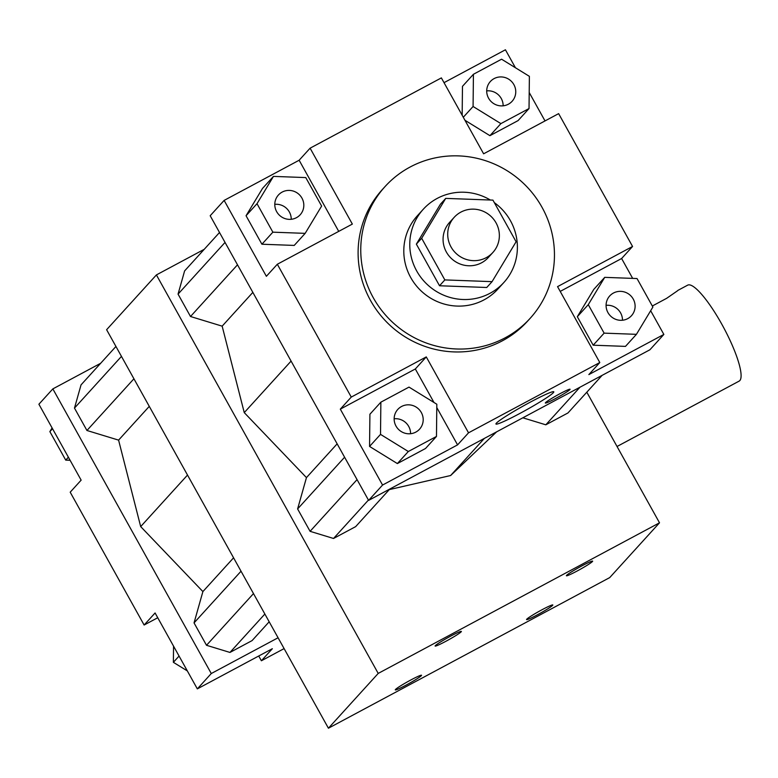 <?xml version="1.0" encoding="UTF-8"?>
<svg xmlns="http://www.w3.org/2000/svg" width="778" height="778" viewBox="0 0 778 778"><rect width="100%" height="100%" fill="white"/><g stroke="black" fill="none" stroke-linecap="round" stroke-linejoin="round"><path stroke-width="1.17" d="M677.619 290.719L666.658 298.324L652.314 306.007M617.032 446.494L739.1 381.132A54.441 11.66 -118.2 0 0 723.676 327.635A54.441 11.66 -118.2 0 0 687.703 285.137L677.891 290.389M566.579 575.38A15.025 1.118 -29.1 0 1 580.398 566.695A15.025 1.118 -29.1 0 1 592.651 561.142A15.025 1.118 -29.1 0 1 592.457 561.521A15.025 1.118 -29.1 0 1 578.638 570.206A15.025 1.118 -29.1 0 1 566.394 575.759A15.025 1.118 -29.1 0 1 566.579 575.38M395.477 689.503A15.025 1.118 -29.1 0 1 409.296 680.808A15.025 1.118 -29.1 0 1 421.54 675.265A15.025 1.118 -29.1 0 1 421.355 675.644A15.025 1.118 -29.1 0 1 407.536 684.329A15.025 1.118 -29.1 0 1 395.282 689.882A15.025 1.118 -29.1 0 1 395.477 689.503M435.31 645.662A15.025 1.118 -29.1 0 1 449.13 636.978A15.025 1.118 -29.1 0 1 461.373 631.425A15.025 1.118 -29.1 0 1 461.189 631.804A15.025 1.118 -29.1 0 1 447.369 640.489A15.025 1.118 -29.1 0 1 435.116 646.041A15.025 1.118 -29.1 0 1 435.31 645.662M526.745 619.21A15.025 1.118 -29.1 0 1 540.564 610.526A15.025 1.118 -29.1 0 1 552.818 604.973A15.025 1.118 -29.1 0 1 552.623 605.352A15.025 1.118 -29.1 0 1 538.804 614.037A15.025 1.118 -29.1 0 1 526.55 619.589A15.025 1.118 -29.1 0 1 526.745 619.21M545.524 402.664A14.16 1.05 -29.1 0 1 558.536 394.485A14.16 1.05 -29.1 0 1 570.08 389.253A14.16 1.05 -29.1 0 1 569.895 389.613A14.16 1.05 -29.1 0 1 556.883 397.791A14.16 1.05 -29.1 0 1 545.339 403.023A14.16 1.05 -29.1 0 1 545.524 402.664M70.088 460.275L65.731 460.119L49.87 431.625L52.525 428.707M65.731 460.119L68.376 457.192M49.87 431.625L52.097 427.939M52.846 388.893L38.9 404.229L81.145 480.143L70.195 492.192L144.124 625.026L155.085 612.967L197.33 688.88L211.276 673.534L52.846 388.893L100.654 363.287M278.077 637.765L211.276 673.534M197.33 688.88L272.339 648.716L261.389 660.765L258.734 656M284.106 648.599L261.389 660.765M157.739 617.742L144.124 625.026M187.333 670.918L173.377 662.321L173.552 646.158M173.377 662.321L179.066 656.058M586.816 392.2L659.511 522.806L609.719 577.597L328.423 728.218L106.615 329.716L156.407 274.916L204.225 249.32M269.178 621.787L252.091 640.595L229.957 652.441L206.51 645.293L194.043 622.906L202.893 591.581L140.682 526.589L118.587 440.124L86.942 430.487L74.484 408.09L81.038 384.877L115.941 346.463M233.575 557.816L202.893 591.581M241.034 571.208L194.043 622.906M253.492 593.595L206.51 645.293M264.87 614.027L229.957 652.441M187.517 475.057L140.682 526.589M149.279 406.359L118.587 440.124M121.465 356.392L74.484 408.09M86.942 430.487L133.933 378.779M659.511 522.806L378.215 673.417L156.407 274.916M328.423 728.218L378.215 673.417M291.235 219.289A14.704 14.315 42.3 0 0 274.79 204.351M282.19 192.069A14.704 14.315 -137.7 0 1 300.191 214.767A14.704 14.315 -137.7 0 1 278.018 213.687A14.704 14.315 -137.7 0 1 282.19 192.069M503.142 105.827A14.704 14.315 42.3 0 0 486.697 90.88M513.888 84.637A14.704 14.315 -137.7 0 1 512.109 101.296A14.704 14.315 -137.7 0 1 488.574 98.193A14.704 14.315 -137.7 0 1 490.354 81.525A14.704 14.315 -137.7 0 1 513.888 84.637M622.488 320.254A14.704 14.315 42.3 0 0 606.052 305.316M627.71 318.649A14.704 14.315 -137.7 0 1 609.699 295.961A14.704 14.315 -137.7 0 1 631.882 297.031A14.704 14.315 -137.7 0 1 627.71 318.649M246.052 215.739L261.914 244.224L294.22 245.42L305.171 233.361L321.625 206.063L305.764 177.578L273.457 176.392L262.507 188.441L246.052 215.739L257.012 203.69L272.864 232.175L261.914 244.224M272.864 232.175L305.171 233.361M273.457 176.392L257.012 203.69M338.731 231.377L299.141 160.239L310.101 148.18L352.346 224.083L277.328 264.248L266.377 276.307L224.132 200.403L299.141 160.239M473.423 74.28L473.082 106.489L500.886 123.614L529.03 108.55L529.38 76.341L501.577 59.206L473.423 74.28L462.472 86.339L462.161 115.251M473.082 106.489L463.28 117.264M464.972 120.289L489.926 135.673L518.08 120.6L529.03 108.55M500.886 123.614L489.926 135.673M650.661 310.723L663.858 334.433L588.849 374.597L599.799 362.538L557.554 286.635L632.563 246.47L558.633 113.637L483.615 153.801L441.369 77.897L310.101 148.18M444.024 82.663L505.428 49.782L515.425 67.744M529.205 92.504L545.018 120.921M652.888 307.038L637.026 278.543L604.72 277.357L593.77 289.416L577.315 316.714L593.176 345.199L625.483 346.385L636.433 334.326L652.888 307.038M604.72 277.357L588.275 304.655L577.315 316.714M588.275 304.655L604.127 333.14L593.176 345.199M604.127 333.14L636.433 334.326M632.563 246.47L621.612 258.52L560.209 291.4M621.612 258.52L632.67 278.388M382.562 485.044L340.307 409.14L351.267 397.081L426.276 356.917L468.531 432.821L457.571 444.88L382.562 485.044L368.616 500.38L210.186 215.739L224.132 200.403M351.267 397.081L277.328 264.248M599.799 362.538L468.531 432.821M530.129 318.348L527.474 321.265A97.999 95.451 -137.7 0 1 390.76 326.001A97.999 95.451 -137.7 0 1 382.426 189.453L385.081 186.535A97.999 95.451 -137.7 0 1 541.994 207.249A97.999 95.451 -137.7 0 1 530.129 318.348A97.999 95.451 -137.7 0 1 393.415 323.074A97.999 95.451 -137.7 0 1 385.081 186.535M496.043 222.858A26.131 25.45 -137.7 0 1 492.873 252.48A26.131 25.45 -137.7 0 1 456.423 253.745A26.131 25.45 -137.7 0 1 454.196 217.325A26.131 25.45 -137.7 0 1 496.043 222.858M492.873 252.48L488.234 257.596A26.131 25.45 -137.7 0 1 451.775 258.85A26.131 25.45 -137.7 0 1 449.548 222.44L454.196 217.325M444.841 279.915L421.676 238.282L445.716 198.39L492.931 200.121L516.106 241.754L492.066 281.646L444.841 279.915L439.531 285.759L416.356 244.127L421.676 238.282M416.356 244.127L440.406 204.235L445.716 198.39M439.531 285.759L486.746 287.49L492.066 281.646M494.341 202.65A54.441 53.03 -137.7 0 1 510.465 220.757A54.441 53.03 -137.7 0 1 503.872 282.482A54.441 53.03 -137.7 0 1 427.919 285.108A54.441 53.03 -137.7 0 1 423.29 209.243A54.441 53.03 -137.7 0 1 490.364 200.034M503.872 282.482L497.891 289.056A54.441 53.03 -137.7 0 1 421.939 291.682A54.441 53.03 -137.7 0 1 417.309 215.827L423.29 209.243M410.58 433.716A14.704 14.315 42.3 0 0 394.145 418.778M396.012 426.081A14.704 14.315 -137.7 0 1 397.791 409.423A14.704 14.315 -137.7 0 1 421.326 412.525A14.704 14.315 -137.7 0 1 419.546 429.193A14.704 14.315 -137.7 0 1 396.012 426.081M397.364 463.571L425.517 448.498L436.477 436.439L436.818 404.229L409.014 387.104L380.86 402.177L369.91 414.227L369.56 446.436L397.364 463.571L408.324 451.512L436.477 436.439M380.86 402.177L380.52 434.377L369.56 446.436M380.52 434.377L408.324 451.512M426.276 356.917L415.326 368.976L340.307 409.14M457.571 444.88L436.779 407.526M433.978 402.479L415.326 368.976M368.616 500.38L649.912 349.769L663.858 334.433M553.372 392.647A33.104 2.451 -29.1 0 1 522.933 411.786A33.104 2.451 -29.1 0 1 495.946 424.01A33.104 2.451 -29.1 0 1 496.364 423.174A33.104 2.451 -29.1 0 1 526.803 404.035A33.104 2.451 -29.1 0 1 553.79 391.811A33.104 2.451 -29.1 0 1 553.372 392.647M389.292 489.605L450.627 475.523L496.597 431.868M450.627 475.523L484.344 438.422M522.845 417.805L545.816 424.807L579.98 387.22M545.816 424.807L567.95 412.962L602.104 375.375M219.513 232.496L184.61 270.909L178.055 294.123L190.513 316.51L222.158 326.157L244.253 412.622L306.454 477.614L297.614 508.938L310.082 531.325L333.529 538.473L355.653 526.628L389.817 489.031M297.614 508.938L344.596 457.231M306.454 477.614L337.146 443.839M310.082 531.325L357.063 479.618M333.529 538.473L368.432 500.06M244.253 412.622L291.089 361.089M222.158 326.157L252.85 292.382M178.055 294.123L225.037 242.425M237.494 264.812L190.513 316.51"/></g></svg>
